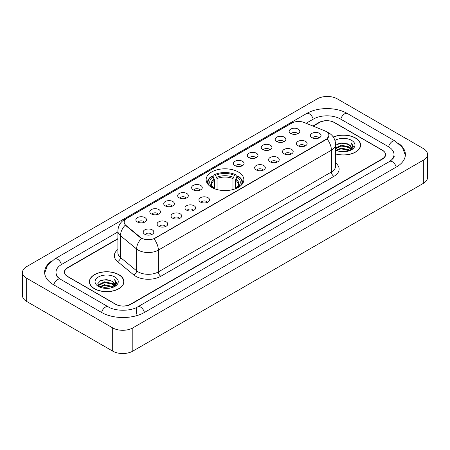 <?xml version="1.0" encoding="UTF-8"?>
<svg xmlns="http://www.w3.org/2000/svg" width="450" height="450" viewBox="0 0 450 450"><rect width="100%" height="100%" fill="white"/><g stroke="black" fill="none" stroke-linecap="round" stroke-linejoin="round"><path stroke-width="0.67" d="M238.331 171.996A18.855 10.884 0 0 0 217.783 169.633A18.855 10.884 0 0 0 206.145 179.691A18.855 10.884 0 0 0 211.669 187.386A18.855 10.884 0 0 0 232.217 189.748A18.855 10.884 0 0 0 243.855 179.691A18.855 10.884 0 0 0 238.331 171.996M276.767 141.525A5.338 3.083 180 0 1 275.704 140.653A5.338 3.083 180 0 1 277.476 136.828A5.338 3.083 180 0 1 284.31 137.171A5.338 3.083 180 0 1 285.368 140.653A5.338 3.083 180 0 1 276.767 141.525M283.663 141.846A3.201 1.851 0 0 0 282.803 140.946A3.201 1.851 0 0 0 279.647 140.479A3.201 1.851 0 0 0 277.414 141.846M262.828 149.574A5.338 3.083 180 0 1 261.771 148.703A5.338 3.083 180 0 1 263.537 144.872A5.338 3.083 180 0 1 270.377 145.215A5.338 3.083 180 0 1 271.434 148.703A5.338 3.083 180 0 1 262.828 149.574M269.724 149.889A3.201 1.851 0 0 0 268.869 148.989A3.201 1.851 0 0 0 265.714 148.523A3.201 1.851 0 0 0 263.481 149.889M248.895 157.618A5.338 3.083 180 0 1 247.838 156.746A5.338 3.083 180 0 1 249.604 152.916A5.338 3.083 180 0 1 256.444 153.259A5.338 3.083 180 0 1 257.501 156.746A5.338 3.083 180 0 1 248.895 157.618M255.791 157.939A3.201 1.851 0 0 0 254.931 157.039A3.201 1.851 0 0 0 251.781 156.566A3.201 1.851 0 0 0 249.547 157.939M234.962 165.662A5.338 3.083 180 0 1 233.904 164.79A5.338 3.083 180 0 1 235.671 160.959A5.338 3.083 180 0 1 242.505 161.308A5.338 3.083 180 0 1 243.568 164.79A5.338 3.083 180 0 1 234.962 165.662M241.858 165.982A3.201 1.851 0 0 0 240.998 165.083A3.201 1.851 0 0 0 237.842 164.616A3.201 1.851 0 0 0 235.609 165.982M193.157 189.799A5.338 3.083 180 0 1 192.099 188.927A5.338 3.083 180 0 1 193.866 185.096A5.338 3.083 180 0 1 200.7 185.439A5.338 3.083 180 0 1 201.763 188.927A5.338 3.083 180 0 1 193.157 189.799M200.053 190.119A3.201 1.851 0 0 0 199.192 189.219A3.201 1.851 0 0 0 196.037 188.747A3.201 1.851 0 0 0 193.804 190.119M179.224 197.843A5.338 3.083 180 0 1 178.161 196.971A5.338 3.083 180 0 1 179.933 193.146A5.338 3.083 180 0 1 186.767 193.489A5.338 3.083 180 0 1 187.824 196.971A5.338 3.083 180 0 1 179.224 197.843M186.12 198.163A3.201 1.851 0 0 0 185.259 197.263A3.201 1.851 0 0 0 182.104 196.796A3.201 1.851 0 0 0 179.871 198.163M165.285 205.886A5.338 3.083 180 0 1 164.227 205.014A5.338 3.083 180 0 1 165.994 201.189A5.338 3.083 180 0 1 172.834 201.532A5.338 3.083 180 0 1 173.891 205.014A5.338 3.083 180 0 1 165.285 205.886M172.181 206.207A3.201 1.851 0 0 0 171.321 205.307A3.201 1.851 0 0 0 168.171 204.84A3.201 1.851 0 0 0 165.938 206.207M151.352 213.936A5.338 3.083 180 0 1 150.294 213.064A5.338 3.083 180 0 1 152.061 209.233A5.338 3.083 180 0 1 158.895 209.576A5.338 3.083 180 0 1 159.958 213.064A5.338 3.083 180 0 1 151.352 213.936M158.248 214.251A3.201 1.851 0 0 0 157.388 213.351A3.201 1.851 0 0 0 154.232 212.884A3.201 1.851 0 0 0 151.999 214.251M137.419 221.979A5.338 3.083 180 0 1 136.356 221.107A5.338 3.083 180 0 1 138.127 217.277A5.338 3.083 180 0 1 144.962 217.62A5.338 3.083 180 0 1 146.019 221.107A5.338 3.083 180 0 1 137.419 221.979M144.315 222.3A3.201 1.851 0 0 0 143.454 221.4A3.201 1.851 0 0 0 140.299 220.928A3.201 1.851 0 0 0 138.066 222.3M290.7 133.481A5.338 3.083 180 0 1 289.642 132.609A5.338 3.083 180 0 1 291.409 128.779A5.338 3.083 180 0 1 298.243 129.127A5.338 3.083 180 0 1 299.306 132.609A5.338 3.083 180 0 1 290.7 133.481M297.596 133.802A3.201 1.851 0 0 0 296.736 132.902A3.201 1.851 0 0 0 293.58 132.435A3.201 1.851 0 0 0 291.353 133.802M298.018 145.755A5.338 3.083 180 0 1 296.961 144.883A5.338 3.083 180 0 1 298.727 141.053A5.338 3.083 180 0 1 305.567 141.396A5.338 3.083 180 0 1 306.624 144.883A5.338 3.083 180 0 1 298.018 145.755M304.914 146.07A3.201 1.851 0 0 0 304.054 145.17A3.201 1.851 0 0 0 300.904 144.703A3.201 1.851 0 0 0 298.671 146.07M284.085 153.799A5.338 3.083 180 0 1 283.028 152.927A5.338 3.083 180 0 1 284.794 149.096A5.338 3.083 180 0 1 291.628 149.439A5.338 3.083 180 0 1 292.691 152.927A5.338 3.083 180 0 1 284.085 153.799M290.981 154.119A3.201 1.851 0 0 0 290.121 153.219A3.201 1.851 0 0 0 286.965 152.747A3.201 1.851 0 0 0 284.732 154.119M270.152 161.843A5.338 3.083 180 0 1 269.089 160.971A5.338 3.083 180 0 1 270.861 157.146A5.338 3.083 180 0 1 277.695 157.489A5.338 3.083 180 0 1 278.752 160.971A5.338 3.083 180 0 1 270.152 161.843M277.048 162.163A3.201 1.851 0 0 0 276.188 161.263A3.201 1.851 0 0 0 273.032 160.796A3.201 1.851 0 0 0 270.799 162.163M256.213 169.886A5.338 3.083 180 0 1 255.156 169.014A5.338 3.083 180 0 1 256.922 165.189A5.338 3.083 180 0 1 263.762 165.532A5.338 3.083 180 0 1 264.819 169.014A5.338 3.083 180 0 1 256.213 169.886M263.109 170.207A3.201 1.851 0 0 0 262.254 169.307A3.201 1.851 0 0 0 259.099 168.84A3.201 1.851 0 0 0 256.866 170.207M200.475 202.067A5.338 3.083 180 0 1 199.417 201.195A5.338 3.083 180 0 1 201.184 197.37A5.338 3.083 180 0 1 208.024 197.713A5.338 3.083 180 0 1 209.081 201.195A5.338 3.083 180 0 1 200.475 202.067M207.371 202.388A3.201 1.851 0 0 0 206.511 201.487A3.201 1.851 0 0 0 203.361 201.021A3.201 1.851 0 0 0 201.127 202.388M186.542 210.116A5.338 3.083 180 0 1 185.484 209.244A5.338 3.083 180 0 1 187.251 205.414A5.338 3.083 180 0 1 194.085 205.757A5.338 3.083 180 0 1 195.148 209.244A5.338 3.083 180 0 1 186.542 210.116M193.438 210.431A3.201 1.851 0 0 0 192.578 209.531A3.201 1.851 0 0 0 189.422 209.064A3.201 1.851 0 0 0 187.189 210.431M172.609 218.16A5.338 3.083 180 0 1 171.546 217.288A5.338 3.083 180 0 1 173.312 213.458A5.338 3.083 180 0 1 180.152 213.801A5.338 3.083 180 0 1 181.209 217.288A5.338 3.083 180 0 1 172.609 218.16M179.499 218.481A3.201 1.851 0 0 0 178.644 217.581A3.201 1.851 0 0 0 175.489 217.108A3.201 1.851 0 0 0 173.256 218.481M158.67 226.204A5.338 3.083 180 0 1 157.612 225.332A5.338 3.083 180 0 1 159.379 221.507A5.338 3.083 180 0 1 166.219 221.85A5.338 3.083 180 0 1 167.276 225.332A5.338 3.083 180 0 1 158.67 226.204M165.566 226.524A3.201 1.851 0 0 0 164.706 225.624A3.201 1.851 0 0 0 161.556 225.157A3.201 1.851 0 0 0 159.322 226.524M144.737 234.248A5.338 3.083 180 0 1 143.679 233.381A5.338 3.083 180 0 1 145.446 229.551A5.338 3.083 180 0 1 152.28 229.894A5.338 3.083 180 0 1 153.343 233.381A5.338 3.083 180 0 1 144.737 234.248M151.633 234.568A3.201 1.851 0 0 0 150.773 233.668A3.201 1.851 0 0 0 147.617 233.201A3.201 1.851 0 0 0 145.384 234.568M311.957 137.706A5.338 3.083 180 0 1 310.894 136.834A5.338 3.083 180 0 1 312.666 133.009A5.338 3.083 180 0 1 319.5 133.352A5.338 3.083 180 0 1 320.558 136.834A5.338 3.083 180 0 1 311.957 137.706M318.853 138.026A3.201 1.851 0 0 0 317.993 137.126A3.201 1.851 0 0 0 314.837 136.659A3.201 1.851 0 0 0 312.604 138.026M324.832 130.854A9.602 5.546 180 0 1 326.115 131.479A9.602 5.546 180 0 1 328.928 135.399A9.602 5.546 180 0 1 326.115 139.32L155.076 238.067A9.602 5.546 180 0 1 140.417 237.33L125.916 225.371A9.602 5.546 180 0 1 124.177 222.193A9.602 5.546 180 0 1 126.99 218.267L291.819 123.103A9.602 5.546 180 0 1 304.121 122.484L324.832 130.854M117.894 238.916L67.669 267.913A10.671 6.159 0 0 0 64.541 272.267A10.671 6.159 0 0 0 67.669 276.626L115.459 304.217A10.671 6.159 0 0 0 130.551 304.217L382.331 158.85A10.671 6.159 0 0 0 385.459 154.496A10.671 6.159 0 0 0 382.331 150.137L334.541 122.546A10.671 6.159 0 0 0 319.449 122.546L313.2 126.152M390.448 160.92A19.209 11.092 0 0 0 393.998 154.496A19.209 11.092 0 0 0 388.367 146.655L340.577 119.064A19.209 11.092 0 0 0 313.414 119.064L306.101 123.283M117.894 231.941L61.633 264.426A19.209 11.092 0 0 0 56.002 272.267A19.209 11.092 0 0 0 59.552 278.691M112.691 327.887A14.231 8.213 0 0 0 132.812 327.887L423.332 160.161A14.231 8.213 0 0 0 427.5 154.35A14.231 8.213 0 0 0 423.332 148.539L337.309 98.876A14.231 8.213 0 0 0 317.188 98.876L26.668 266.608A14.231 8.213 0 0 0 22.5 272.413A14.231 8.213 0 0 0 26.668 278.224L112.691 327.887L112.691 351.124A14.231 8.213 0 0 0 132.812 351.124L423.332 183.392A14.231 8.213 0 0 0 427.5 177.587L427.5 154.35M22.5 272.413L22.5 295.65A14.231 8.213 0 0 0 26.668 301.461L112.691 351.124M51.694 260.972A30.594 17.662 0 0 0 44.623 272.267A30.594 17.662 0 0 0 53.584 284.76L101.374 312.351A30.594 17.662 0 0 0 144.636 312.351L396.416 166.984A30.594 17.662 0 0 0 405.377 154.496A30.594 17.662 0 0 0 398.306 143.201M335.565 153.945A17.252 9.962 0 0 0 360.596 145.058A17.252 9.962 0 0 0 355.545 138.015A17.252 9.962 0 0 0 333.253 136.974M118.856 274.663A17.252 9.962 0 0 0 100.052 272.509A17.252 9.962 0 0 0 89.404 281.706A17.252 9.962 0 0 0 94.455 288.754A17.252 9.962 0 0 0 113.259 290.908A17.252 9.962 0 0 0 123.907 281.706A17.252 9.962 0 0 0 118.856 274.663M328.928 135.399L327.049 138.932L326.115 139.607L153.996 238.843A12.448 7.189 60 0 1 158.344 250.121A14.231 8.213 180 0 1 138.223 250.121A14.231 8.213 180 0 1 136.626 249.024L120.465 235.699A14.231 8.213 180 0 1 117.894 230.991L117.894 252.771A14.231 8.213 0 0 0 120.465 257.484L136.626 270.81A14.231 8.213 0 0 0 138.223 271.907A14.231 8.213 0 0 0 158.344 271.907L331.397 171.996A14.231 8.213 0 0 0 335.565 166.185L335.565 144.405A14.231 8.213 180 0 1 331.397 150.21A12.448 7.189 -120 0 0 327.049 138.932M142.571 238.843L140.417 237.752L125.269 225.135A12.448 8.325 129.5 0 0 120.465 235.699L120.465 257.484A3.555 2.379 -50.5 0 1 117.551 261.568A17.786 10.271 180 0 1 117.894 249.514M117.894 238.624L67.539 267.694A10.671 6.159 0 0 0 64.418 272.053A10.671 6.159 0 0 0 67.539 276.407L115.836 304.29A10.671 6.159 0 0 0 130.928 304.29L382.461 159.069A10.671 6.159 0 0 0 385.582 154.716A10.671 6.159 0 0 0 382.461 150.356L334.164 122.473A10.671 6.159 0 0 0 319.072 122.473L312.907 126.034M335.565 153.833A17.072 9.861 0 0 0 360.422 145.058A17.072 9.861 0 0 0 355.421 138.088A17.072 9.861 0 0 0 333.321 137.076M339.3 151.335L341.263 150.981L346.494 151.504M341.601 151.678L344.16 151.734M336.026 150.221L341.263 148.072L349.031 149.76L350.016 150.536M336.527 150.474L341.263 148.798L349.425 150.761M335.565 147.994L341.263 145.17L349.031 146.857L351.107 149.169M335.565 148.719L341.263 145.896L349.031 147.583L350.921 149.513M350.055 150.519A8.044 4.641 0 0 0 351.388 147.96A8.044 4.641 0 0 0 349.031 144.675L351.382 148.134M335.565 150.024A11.599 6.694 0 0 0 351.546 149.794A11.599 6.694 0 0 0 351.546 140.321A11.599 6.694 0 0 0 334.946 140.439M349.031 144.675L341.871 142.909L335.565 145.131M350.843 150.165L353.233 147.105L353.312 146.391L351.321 142.937L352.485 146.796L350.184 150.463M351.321 142.937L353.306 146.526M337.039 144.096L340.768 143.19L347.321 143.786M338.366 146.548L340.768 146.093L347.079 146.616M338.366 149.456L340.768 149.001L347.079 149.524M94.579 288.681A17.072 9.861 0 0 0 113.186 290.818A17.072 9.861 0 0 0 123.728 281.706A17.072 9.861 0 0 0 118.727 274.736A17.072 9.861 0 0 0 100.119 272.599A17.072 9.861 0 0 0 89.578 281.706A17.072 9.861 0 0 0 94.579 288.681M102.611 287.983L104.574 287.629L109.8 288.152M104.906 288.326L107.471 288.388M99.337 286.875L104.574 284.726L112.343 286.414L113.327 287.184M99.838 287.128L104.574 285.452L112.731 287.409M98.691 286.279L98.888 284.619L104.574 281.824L112.343 283.506L114.418 285.823M98.646 286.071L98.888 285.345L104.574 282.549L112.343 284.237L114.233 286.166M113.366 287.168A8.044 4.641 0 0 0 114.694 284.614A8.044 4.641 0 0 0 112.343 281.329L114.688 284.788M114.857 276.975A11.599 6.694 0 0 0 98.454 276.975A11.599 6.694 0 0 0 98.454 286.442A11.599 6.694 0 0 0 114.857 286.442A11.599 6.694 0 0 0 114.857 276.975M112.343 281.329L106.611 279.568L100.671 280.592L97.808 283.635L99.433 286.948M114.154 286.819L116.544 283.759L116.623 283.039L114.626 279.585L115.791 283.449L113.496 287.117M114.626 279.585L116.617 283.179M100.35 280.749L104.074 279.844L110.633 280.434M101.672 283.202L104.074 282.746L110.391 283.269M101.672 286.11L104.074 285.649L110.391 286.178M214.521 188.741L214.521 180.051L213.002 176.828A15.294 8.831 0 0 0 213.002 187.779L212.715 187.948M213.846 178.284L213.846 174.994L214.352 174.707A16.931 9.776 0 0 1 235.648 174.707L234.484 175.376A15.294 8.831 0 0 0 215.516 175.376L217.035 178.599L217.035 189.557M232.965 189.557L232.965 178.599L234.484 175.376M208.929 185.377A16.931 9.776 0 0 1 211.838 176.158L211.331 176.445A17.646 10.187 0 0 0 207.354 182.886A17.646 10.187 0 0 0 207.399 183.589M235.648 174.707L236.154 174.994L236.154 178.284M211.838 176.158L213.002 176.828M215.516 175.376L214.352 174.707M213.002 187.779L214.397 188.691M242.601 183.589A17.646 10.187 0 0 0 242.646 182.886A17.646 10.187 0 0 0 238.669 176.445L238.162 176.158A16.931 9.776 0 0 1 241.071 185.377M237.285 187.948L236.998 187.779A15.294 8.831 0 0 0 236.998 176.828L238.162 176.158M235.603 188.691L236.998 187.779M236.998 176.828L235.479 180.051L235.479 188.741M125.916 225.371L125.916 225.793M140.417 237.33L140.417 237.752M155.076 238.067L155.076 238.354M326.115 139.32L326.115 139.607M144.422 312.474A5.692 3.285 -120 0 0 140.614 307.119A5.692 3.285 -120 0 0 137.767 306.838C130.764 311.366 115.239 311.366 108.242 306.838L60.452 279.248C59.884 279.039 57.111 277.149 56.239 275.147L56.002 274.011M101.587 312.474A5.692 3.285 -60 0 1 105.396 307.119A5.692 3.285 -60 0 1 108.242 306.838M53.797 284.884A5.692 3.285 -60 0 1 57.606 279.529A5.692 3.285 -60 0 1 60.452 279.248M44.651 273.071L47.486 265.331L54.759 258.919A5.692 3.285 60 0 1 57.606 259.2A5.692 3.285 60 0 1 61.419 264.555M54.759 258.919L306.546 113.552A5.692 3.285 60 0 1 309.386 113.833A5.692 3.285 60 0 1 313.2 119.183M306.546 113.552C317.644 106.948 336.347 106.948 347.451 113.552A5.692 3.285 120 0 0 344.604 113.833A5.692 3.285 120 0 0 340.791 119.183M405.349 155.295L402.514 147.555L395.241 141.142A5.692 3.285 120 0 0 392.394 141.424A5.692 3.285 120 0 0 388.581 146.779M396.202 167.107A5.692 3.285 -120 0 0 392.394 161.758A5.692 3.285 -120 0 0 389.548 161.477L137.767 306.838M132.812 351.124L132.812 327.887M26.668 301.461L26.668 278.224M423.332 183.392L423.332 160.161M136.586 314.094L136.586 307.704M160.858 276.261A3.555 2.053 60 0 1 158.344 271.907L158.344 250.121L331.397 150.21L331.397 171.996A3.555 2.053 60 0 0 333.911 176.349L160.858 276.261A17.786 10.271 180 0 1 135.709 276.261A17.786 10.271 180 0 1 133.712 274.894L117.551 261.568M335.565 144.405C335.323 139.286 333.073 135.45 328.821 132.896L327.021 132.019A12.448 5.833 112 0 0 326.858 131.957M125.933 218.998A12.448 7.189 -120 0 0 124.639 219.482C120.386 222.036 118.136 225.872 117.894 230.991M124.639 219.482L290.773 123.564A12.448 7.189 60 0 1 291.718 123.165M141.48 238.41A12.448 8.325 129.5 0 0 136.626 249.024L136.626 270.81A3.555 2.379 -50.5 0 1 133.712 274.894M335.565 162.928A17.786 10.271 180 0 1 333.911 176.349M214.521 180.051A13.162 7.599 0 0 0 211.838 184.646C211.477 185.321 212.271 186.598 214.211 188.477M232.965 178.599A13.162 7.599 0 0 0 217.035 178.599M214.149 178.808A13.68 7.897 0 0 0 214.149 188.432M233.336 177.356A13.68 7.897 0 0 0 216.664 177.356M235.851 188.432A13.68 7.897 0 0 0 235.851 178.808M235.789 188.477C237.729 186.604 238.523 185.327 238.162 184.646A13.162 7.599 0 0 0 235.479 180.051M393.998 156.24C394.791 156.814 393.306 158.558 389.548 161.477M347.451 113.552L395.241 141.142M290.773 123.564L293.057 122.501M360.422 146.481L360.422 145.058M123.728 283.134L123.728 281.706M98.612 286.189L98.612 285.705M89.578 283.134L89.578 281.706M207.354 183.527L207.354 182.886M242.646 183.527L242.646 182.886"/></g></svg>
